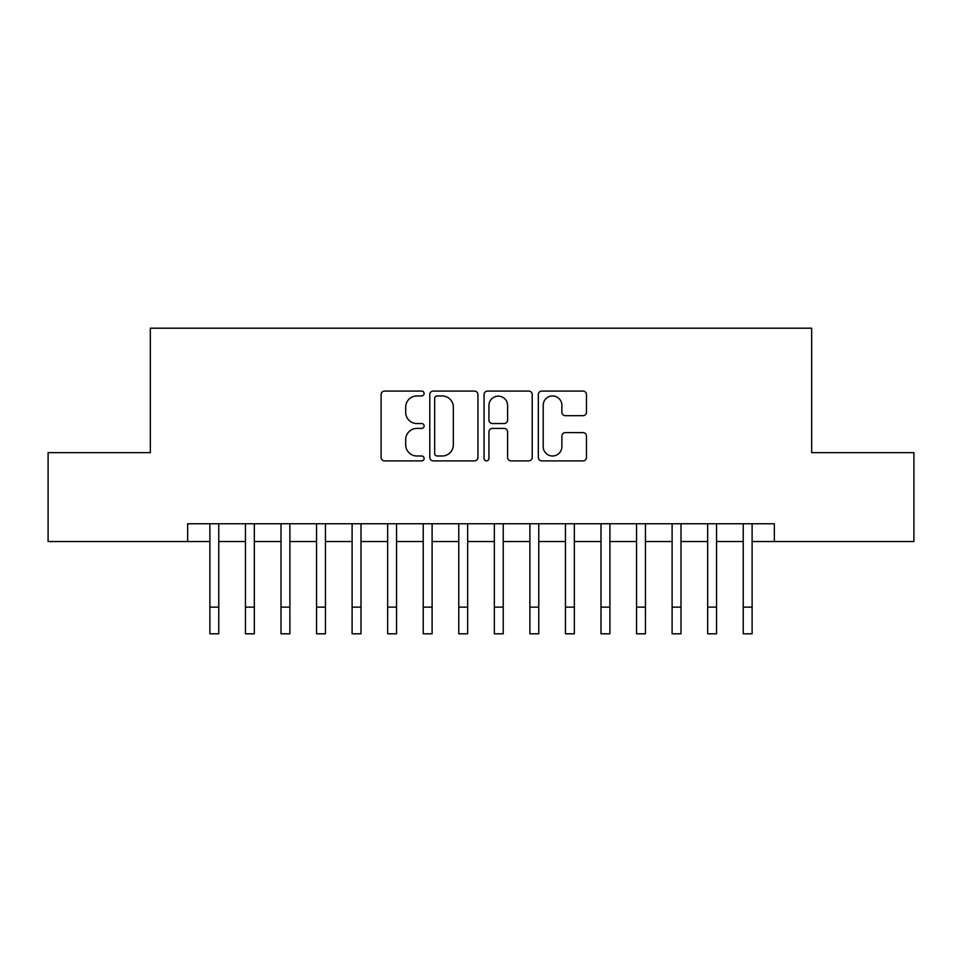 <?xml version="1.0" encoding="UTF-8"?>
<svg xmlns="http://www.w3.org/2000/svg" width="962" height="962" viewBox="0 0 962 962"><rect width="100%" height="100%" fill="white"/><g stroke="black" fill="none" stroke-linecap="round" stroke-linejoin="round"><path stroke-width="1.44" d="M424.11 393.518A2.441 2.441 0 0 0 421.669 391.077L384.584 391.077A3.487 3.487 0 0 0 381.096 394.564L381.096 457.383A3.487 3.487 0 0 0 384.584 460.882L421.669 460.882A2.441 2.441 0 0 0 424.11 458.429A2.441 2.441 0 0 0 421.669 455.988L416.871 455.988A11.171 11.171 0 0 1 405.699 444.829L405.699 439.586A11.171 11.171 0 0 1 416.871 428.415L421.669 428.415A2.441 2.441 0 0 0 424.11 425.974A2.441 2.441 0 0 0 421.669 423.533L416.871 423.533A11.171 11.171 0 0 1 405.699 412.361L405.699 407.13A11.171 11.171 0 0 1 416.871 395.959L421.669 395.959A2.441 2.441 0 0 0 424.11 393.518M582.996 415.68A3.487 3.487 0 0 0 586.483 412.193L586.483 394.564A3.487 3.487 0 0 0 582.996 391.077L541.81 391.077A3.487 3.487 0 0 0 538.323 394.564L538.323 457.383A3.487 3.487 0 0 0 541.81 460.882L582.996 460.882A3.487 3.487 0 0 0 586.483 457.383L586.483 436.099A3.487 3.487 0 0 0 582.996 432.611L565.367 432.611A3.487 3.487 0 0 0 561.88 436.099L561.88 446.657A9.331 9.331 0 0 1 552.549 455.988A9.331 9.331 0 0 1 543.205 446.657L543.205 405.303A9.331 9.331 0 0 1 552.549 395.959A9.331 9.331 0 0 1 561.88 405.303L561.88 412.193A3.487 3.487 0 0 0 565.367 415.68L582.996 415.68M187.662 541.534L48.1 541.534L48.1 452.645L150.325 452.645L150.325 328.198L811.675 328.198L811.675 452.645L913.9 452.645L913.9 541.534L774.338 541.534L774.338 523.761L187.662 523.761L187.662 541.534L209.884 541.534M477.946 394.564A3.487 3.487 0 0 0 474.458 391.077L433.273 391.077A3.487 3.487 0 0 0 429.786 394.564L429.786 457.383A3.487 3.487 0 0 0 433.273 460.882L474.458 460.882A3.487 3.487 0 0 0 477.946 457.383L477.946 394.564M487.542 391.077L528.727 391.077A3.487 3.487 0 0 1 532.214 394.564L532.214 457.383A3.487 3.487 0 0 1 528.727 460.882L511.099 460.882A3.487 3.487 0 0 1 507.611 457.383L507.611 431.914A3.487 3.487 0 0 0 504.124 428.415L492.436 428.415A3.487 3.487 0 0 0 488.936 431.914L488.936 458.429A2.441 2.441 0 0 1 486.495 460.882A2.441 2.441 0 0 1 484.054 458.429L484.054 394.564A3.487 3.487 0 0 1 487.542 391.077M218.771 541.534L245.442 541.534M254.329 541.534L281 541.534M289.887 541.534L316.546 541.534M325.445 541.534L352.104 541.534M361.003 541.534L387.662 541.534M396.548 541.534L423.22 541.534M432.106 541.534L458.778 541.534M467.664 541.534L494.336 541.534M503.222 541.534L529.894 541.534M538.78 541.534L565.452 541.534M574.338 541.534L600.997 541.534M609.896 541.534L636.555 541.534M645.454 541.534L672.113 541.534M681 541.534L707.671 541.534M716.558 541.534L743.229 541.534M752.116 541.534L774.338 541.534M437.109 395.959A2.441 2.441 0 0 0 434.668 398.4L434.668 453.547A2.441 2.441 0 0 0 437.109 455.988L442.171 455.988A11.171 11.171 0 0 0 453.342 444.829L453.342 407.13A11.171 11.171 0 0 0 442.171 395.959L437.109 395.959M507.611 405.471A9.331 9.331 0 0 0 498.28 396.14A9.331 9.331 0 0 0 488.936 405.471L488.936 420.045A3.487 3.487 0 0 0 492.436 423.533L504.124 423.533A3.487 3.487 0 0 0 507.611 420.045L507.611 405.471M209.884 607.142L218.771 607.142L218.771 633.802L209.884 633.802L209.884 523.761M218.771 607.142L218.771 523.761M245.442 607.142L254.329 607.142L254.329 633.802L245.442 633.802L245.442 523.761M254.329 607.142L254.329 523.761M281 607.142L289.887 607.142L289.887 633.802L281 633.802L281 523.761M289.887 607.142L289.887 523.761M316.546 607.142L325.445 607.142L325.445 633.802L316.546 633.802L316.546 523.761M325.445 607.142L325.445 523.761M352.104 607.142L361.003 607.142L361.003 633.802L352.104 633.802L352.104 523.761M361.003 607.142L361.003 523.761M387.662 607.142L396.548 607.142L396.548 633.802L387.662 633.802L387.662 523.761M396.548 607.142L396.548 523.761M423.22 607.142L432.106 607.142L432.106 633.802L423.22 633.802L423.22 523.761M432.106 607.142L432.106 523.761M458.778 607.142L467.664 607.142L467.664 633.802L458.778 633.802L458.778 523.761M467.664 607.142L467.664 523.761M494.336 607.142L503.222 607.142L503.222 633.802L494.336 633.802L494.336 523.761M503.222 607.142L503.222 523.761M529.894 607.142L538.78 607.142L538.78 633.802L529.894 633.802L529.894 523.761M538.78 607.142L538.78 523.761M565.452 607.142L574.338 607.142L574.338 633.802L565.452 633.802L565.452 523.761M574.338 607.142L574.338 523.761M600.997 607.142L609.896 607.142L609.896 633.802L600.997 633.802L600.997 523.761M609.896 607.142L609.896 523.761M636.555 607.142L645.454 607.142L645.454 633.802L636.555 633.802L636.555 523.761M645.454 607.142L645.454 523.761M672.113 607.142L681 607.142L681 633.802L672.113 633.802L672.113 523.761M681 607.142L681 523.761M707.671 607.142L716.558 607.142L716.558 633.802L707.671 633.802L707.671 523.761M716.558 607.142L716.558 523.761M743.229 607.142L752.116 607.142L752.116 633.802L743.229 633.802L743.229 523.761M752.116 607.142L752.116 523.761"/></g></svg>
